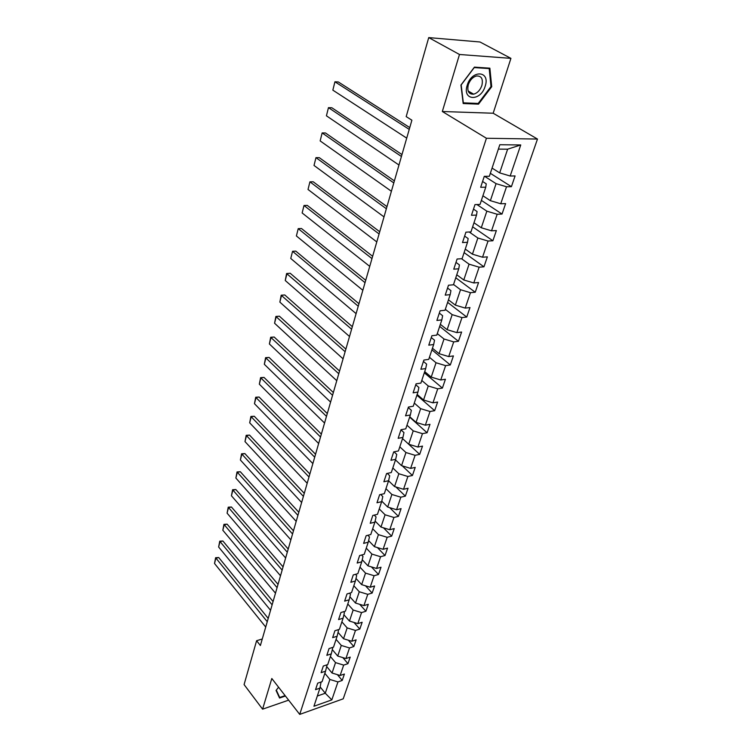 <?xml version="1.0" encoding="UTF-8"?>
<svg xmlns="http://www.w3.org/2000/svg" width="752" height="752" viewBox="0 0 752 752"><rect width="100%" height="100%" fill="white"/><g stroke="black" fill="none" stroke-linecap="round" stroke-linejoin="round"><path stroke-width="1.13" d="M510.928 58.365L459.481 54.482L442.326 111.512L493.171 113.232L510.928 58.365L479.992 41.99L428.734 37.6L406.183 116.616L411.889 120.207L260.389 645.517L256.601 640.713L244.08 684.583L262.589 709.174L288.636 700.15M493.171 113.232L537.483 139.054L343.222 698.824L299.719 714.4L486.422 138.265L537.483 139.054M331.839 699.877L337.949 681.923L342.207 680.447L344.407 674.036L340.139 675.493L343.673 665.106L347.96 663.668L350.206 657.116L345.911 658.545L349.511 647.951L353.835 646.541L356.119 639.867L351.795 641.259L355.47 630.439L359.813 629.076L362.154 622.261L357.802 623.615L361.552 612.579L365.923 611.244L368.311 604.298L363.93 605.604L367.766 594.343L372.155 593.055L374.59 585.958L370.181 587.227L374.101 575.731L378.519 574.481L381.01 567.234L376.573 568.465L380.578 556.715L385.024 555.512L387.562 548.114L383.097 549.298L387.186 537.304L391.66 536.148L394.245 528.581L389.762 529.728L393.935 517.47L398.438 516.361L401.089 508.634L396.577 509.724L400.835 497.194L405.366 496.141L408.073 488.245L403.533 489.289L407.885 476.486L412.444 475.48L415.207 467.415L410.639 468.393L415.095 455.308L419.682 454.358L422.511 446.105L417.915 447.036L422.474 433.65L427.089 432.757L429.975 424.325L425.35 425.19L430.012 411.494L434.656 410.677L437.608 402.047L432.955 402.846L437.73 388.831L442.402 388.079L445.419 379.243L440.747 379.976L445.626 365.641L450.316 364.955L453.418 355.912L448.709 356.58L453.71 341.906L458.429 341.286L461.606 332.036L456.868 332.619L461.982 317.598L466.738 317.053L469.981 307.577L465.215 308.085L470.461 292.697L475.236 292.237L478.563 282.526L473.769 282.959L479.137 267.186L483.95 266.81L487.362 256.864L482.54 257.212L488.039 241.044L492.88 240.762L496.367 230.563L491.526 230.817L497.166 214.254L502.026 214.057L505.607 203.604L500.738 203.764L506.519 186.769L511.407 186.675L515.082 175.949L510.176 176.015L520.751 144.957L499.807 144.732L489.364 176.269L484.279 176.335L480.669 187.295L485.754 187.192L480.039 204.441L474.982 204.61L471.466 215.288L476.524 215.091L470.959 231.898L465.92 232.171L462.499 242.576L467.518 242.276L462.095 258.669L457.094 259.026L453.757 269.188L458.739 268.793L453.447 284.782L448.483 285.234L445.222 295.132L450.185 294.652L445.015 310.256L440.08 310.792L436.903 320.455L441.828 319.891L436.79 335.119L431.883 335.73L428.781 345.159L433.678 344.519L428.753 359.381L423.884 360.067L420.857 369.279L425.717 368.565L420.913 383.078L416.063 383.84L413.111 392.835L417.943 392.046L413.252 406.23L408.439 407.058L405.544 415.837L410.348 414.991L405.77 428.837L400.985 429.73L398.156 438.322L402.931 437.401L398.447 450.946L393.7 451.896L390.937 460.29L395.684 459.312L391.303 472.547L386.575 473.563L383.877 481.759L388.596 480.725L384.31 493.669L379.619 494.741L376.978 502.759L381.659 501.669L377.466 514.33L372.804 515.449L370.228 523.298L374.881 522.151L370.783 534.54L366.149 535.715L363.62 543.386L368.245 542.192L364.231 554.309L359.635 555.54L357.162 563.051L361.75 561.81L357.83 573.663L353.252 574.942L350.836 582.292L355.395 581.005L351.551 592.614L347.01 593.93L344.642 601.13L349.182 599.795L345.412 611.169L340.9 612.523L338.579 619.573L343.081 618.2L339.396 629.339L334.913 630.731L332.647 637.64L337.122 636.23L333.512 647.134L329.047 648.572L326.829 655.33L331.275 653.883L327.731 664.58L323.304 666.046L321.123 672.673L325.55 671.188L322.082 681.669L317.673 683.173L315.539 689.669L319.929 688.146L313.941 706.25L331.839 699.877L325.268 693.241L329.884 679.46L324.836 673.322M485.754 187.192L486.243 183.836L482.587 181.476M484.617 176.335L496.076 183.657L490.37 200.671L482.916 195.774M506.519 186.769L496.076 183.657M500.738 203.764L490.37 200.671M476.524 215.091L477.078 211.547L473.497 209.131M476.918 204.544L486.854 211.171L481.289 227.762L473.976 222.761M497.166 214.254L486.854 211.171M491.526 230.817L481.289 227.762M467.518 242.276L468.139 238.563L464.633 236.1M469.21 231.992L477.858 238.008L472.435 254.185L465.262 249.091M488.039 241.044L477.858 238.008M482.54 257.212L472.435 254.185M458.739 268.793L459.425 264.911L455.985 262.401M461.512 258.716L469.079 264.178L463.787 279.97L456.765 274.781M479.137 267.186L469.079 264.178M473.769 282.959L463.787 279.97M450.185 294.652L450.927 290.62L447.553 288.063M453.55 284.491L460.525 289.717L455.355 305.133L448.465 299.851M470.461 292.697L460.525 289.717M465.215 308.085L455.355 305.133M441.828 319.891L442.627 315.708L439.318 313.114M445.325 309.335L452.168 314.646L447.12 329.696L440.362 324.338M461.982 317.598L452.168 314.646M456.868 332.619L447.12 329.696M433.678 344.519L434.524 340.195L431.281 337.563M437.288 333.597L444.009 338.992L439.083 353.684L432.438 348.251M453.71 341.906L444.009 338.992M448.709 356.58L439.083 353.684M425.717 368.565L426.619 364.118L423.432 361.449M429.448 357.303L436.038 362.755L431.225 377.119L424.711 371.61M445.626 365.641L436.038 362.755M440.747 379.976L431.225 377.119M417.943 392.046L418.892 387.477L415.762 384.77M421.787 380.456L428.255 385.983L423.555 400.008L417.153 394.443M437.73 388.831L428.255 385.983M432.955 402.846L423.555 400.008M410.348 414.991L411.344 410.301L408.27 407.565M414.296 403.081L420.65 408.674L416.053 422.38L409.765 416.749M430.012 411.494L420.65 408.674M425.35 425.19L416.053 422.38M402.931 437.401L403.965 432.597L400.948 429.843M406.973 425.2L413.215 430.858L408.721 444.253L402.546 438.566L419.682 454.358M422.474 433.65L413.215 430.858M417.915 447.036L408.721 444.253M395.684 459.312L396.755 454.405L394.02 451.83M399.81 446.829L405.948 452.535L401.559 465.648L395.486 459.904M415.095 455.308L405.948 452.535M410.639 468.393L401.559 465.648M388.596 480.725L389.705 475.725L387.299 473.403M392.807 467.979L398.842 473.741L394.546 486.563L388.577 480.772M407.885 476.486L398.842 473.741M403.533 489.289L394.546 486.563M381.659 501.669L382.815 496.574L380.709 494.487M385.955 488.678L391.886 494.487L387.684 507.027L381.772 501.152M400.835 497.194L391.886 494.487M396.577 509.724L387.684 507.027M374.881 522.151L376.066 516.972L374.233 515.111M379.252 508.925L385.08 514.782L380.973 527.058L375.126 521.089M393.935 517.47L385.08 514.782M389.762 529.728L380.973 527.058M368.245 542.192L369.467 536.928L367.869 535.274M372.691 528.75L378.425 534.644L374.402 546.657L368.612 540.613M387.186 537.304L378.425 534.644M383.097 549.298L374.402 546.657M361.75 561.81L363 556.461L361.627 555.004M366.271 548.152L371.911 554.083L367.963 565.852L362.238 559.732M380.578 556.715L371.911 554.083M376.573 568.465L367.963 565.852M355.395 581.005L356.683 575.59L355.508 574.312M359.982 567.149L365.528 573.118L361.665 584.642L355.997 578.448M374.101 575.731L365.528 573.118M370.181 587.227L361.665 584.642M349.182 599.795L350.488 594.315L349.492 593.206M353.825 585.761L359.277 591.758L355.499 603.038L349.896 596.797M367.766 594.343L359.277 591.758M363.93 605.604L355.499 603.038M343.081 618.2L344.416 612.654L343.598 611.714M347.791 603.988L353.158 610.022L349.454 621.067L343.908 614.76M361.552 612.579L353.158 610.022M357.802 623.615L349.454 621.067M337.122 636.23L338.475 630.618L337.808 629.838M341.878 621.848L347.161 627.911L343.532 638.739L338.052 632.376M355.47 630.439L347.161 627.911M351.795 641.259L343.532 638.739M331.275 653.883L332.657 648.215L332.121 647.585M336.088 639.35L341.286 645.442L337.733 656.054L332.309 649.634M349.511 647.951L341.286 645.442M345.911 658.545L337.733 656.054M325.55 671.188L326.951 665.473L326.537 664.975M330.41 656.505L335.533 662.615L332.046 673.021L326.688 666.554M343.673 665.106L335.533 662.615M340.139 675.493L332.046 673.021M319.929 688.146L321.066 682.017M320.211 687.008L325.268 693.241L317.325 696.023M337.949 681.923L329.884 679.46M459.481 54.482L428.734 37.6M442.326 111.512L486.422 138.265M299.719 714.4L271.81 678.511L262.589 709.174M262.269 639.003L256.601 640.713M492.071 168.1L499.685 172.885L507.628 149.187L498.36 149.112M520.751 144.957L507.628 149.187M510.176 176.015L499.685 172.885M342.207 680.447L337.394 674.657M347.96 663.668L342.827 657.605M353.835 646.541L348.355 640.206M359.813 629.076L353.976 622.449M365.923 611.244L359.691 604.317M372.155 593.055L365.5 585.808M378.519 574.481L371.403 566.895M385.024 555.512L377.391 547.569M391.66 536.148L383.482 527.819M398.438 516.361L389.658 507.628M405.366 496.141L395.928 486.986M412.444 475.48L402.273 465.864M427.089 432.757L409.643 417.134M434.656 410.677L416.899 395.204M442.402 388.079L424.316 372.785M450.316 364.955L431.911 349.859M458.429 341.286L439.676 326.387M466.738 317.053L447.628 302.379M475.236 292.237L455.768 277.789M483.95 266.81L464.097 252.616M492.88 240.762L472.632 226.822M502.026 214.057L481.383 200.399M511.407 186.675L490.342 173.317M278.588 687.225L276.05 690.43L279.556 698.035L285.422 696.023M474.418 67.135L460.929 85.061L463.176 103.532L478.516 104.143L491.714 86.706L489.872 68.178L474.418 67.135M490.971 86.292L491.714 86.706M477.238 103.4L478.516 104.143M265.719 627.046L214.517 563.483L215.833 558.238L218.729 557.523L215.617 557.711L267.261 621.707M268.22 618.379L218.729 557.523M214.517 563.483L215.617 557.711M281.098 690.458L282.846 692.705M285.111 695.609L279.697 697.471L276.313 690.101M278.691 696.173L279.697 697.471M467.208 85.267C462.01 100.965 480.763 101.699 485.172 86.226C490.605 70.669 471.701 69.391 467.208 85.267M468.289 84.741C466.945 91.246 468.74 94.395 473.666 94.169C477.417 93.079 480.152 90.174 481.882 85.474C483.282 78.894 481.459 75.736 476.42 75.99C472.679 77.146 469.972 80.06 468.289 84.741M489.204 68.592L491 86.546L478.206 103.447L463.345 102.836L461.164 84.948L474.23 67.586L489.204 68.592L488.245 68.065M270.551 610.276L218.635 547.014L219.969 541.675L222.893 540.989L219.744 541.186L272.121 604.834M273.07 601.544L222.893 540.989M218.635 547.014L219.744 541.186M275.486 593.187L222.827 530.254L224.181 524.811L227.123 524.153L223.946 524.351L277.084 587.641M278.024 584.379L227.123 524.153M222.827 530.254L223.946 524.351M280.505 575.759L227.095 513.174L228.476 507.638L231.437 506.998L228.232 507.196L282.141 570.101M283.072 566.886L231.437 506.998M227.095 513.174L228.232 507.196M285.638 557.984L231.437 495.784L232.857 490.135L235.827 489.533L232.594 489.731L287.302 552.212M288.213 549.035L235.827 489.533M231.437 495.784L232.594 489.731M290.864 539.861L235.874 478.056L237.312 472.312L240.311 471.73L237.04 471.936L292.556 533.976M293.468 530.837L240.311 471.73M235.874 478.056L237.04 471.936M296.194 521.371L240.386 459.998L241.853 454.142L244.87 453.588L241.571 453.794L297.924 515.364M298.817 512.272L244.87 453.588M240.386 459.998L241.571 453.794M301.637 502.496L244.992 441.593L246.487 435.615L249.523 435.088L246.186 435.314L303.404 496.367M304.278 493.331L249.523 435.088M244.992 441.593L246.186 435.314M307.192 483.245L249.683 422.821L251.206 416.73L254.261 416.241L250.895 416.467L308.997 476.984M309.852 473.995L254.261 416.241M249.683 422.821L250.895 416.467M312.86 463.589L254.467 403.692L256.018 397.479L259.092 397.018L255.699 397.244L314.703 457.197M315.549 454.255L259.092 397.018M254.467 403.692L255.699 397.244M318.651 443.511L259.337 384.178L260.925 377.842L264.027 377.419L260.596 377.654L320.531 436.997M321.358 434.111L264.027 377.419M259.337 384.178L260.596 377.654M324.554 423.019L264.319 364.278L265.935 357.811L269.056 357.426L265.588 357.661L326.481 416.354M327.289 413.534L269.056 357.426M264.319 364.278L265.588 357.661M330.598 402.085L269.395 343.974L271.04 337.375L274.179 337.018L270.682 337.263L332.563 395.279M333.352 392.516L274.179 337.018M269.395 343.974L270.682 337.263M336.764 380.691L274.574 323.247L276.257 316.517L279.415 316.207L275.881 316.451L338.767 373.735M339.547 371.037L279.415 316.207M274.574 323.247L275.881 316.451M343.072 358.826L279.857 302.107L281.577 295.235L284.764 294.963L281.182 295.216L345.121 351.72M345.873 349.097L284.764 294.963M279.857 302.107L281.182 295.216M349.511 336.482L285.252 280.515L287.01 273.502L290.216 273.267L286.597 273.531L351.607 329.216M352.35 326.669L290.216 273.267M285.252 280.515L286.597 273.531M356.1 313.64L290.761 258.472L292.556 251.309L295.79 251.121L358.958 303.733M358.243 306.205L292.556 251.309L290.761 258.472M362.84 290.272L296.391 235.959L298.224 228.646L301.477 228.505L365.726 280.28M365.03 282.667L298.224 228.646L296.391 235.959M369.73 266.368L302.144 212.966L304.005 205.493L307.286 205.39L372.644 256.291M371.977 258.594L304.005 205.493L302.144 212.966M376.79 241.918L308.019 189.466L309.927 181.834L313.227 181.787L379.722 231.738M379.083 233.957L309.927 181.834L308.019 189.466M384.009 216.886L314.016 165.459L315.972 157.647L319.29 157.657L386.97 206.621M386.359 208.736L315.972 157.647L314.016 165.459M391.397 191.262L320.155 140.915L322.147 132.925L325.494 132.982L394.386 180.894M393.804 182.915L322.147 132.925L320.155 140.915M398.964 165.017L326.424 115.808L328.464 107.649L331.839 107.762L401.982 154.564M401.427 156.472L328.464 107.649L326.424 115.808M406.719 138.142L332.845 90.146L334.931 81.789L338.325 81.968L409.755 127.586M409.238 129.391L334.931 81.789L332.845 90.146M468.129 90.983L473.666 94.169"/></g></svg>
